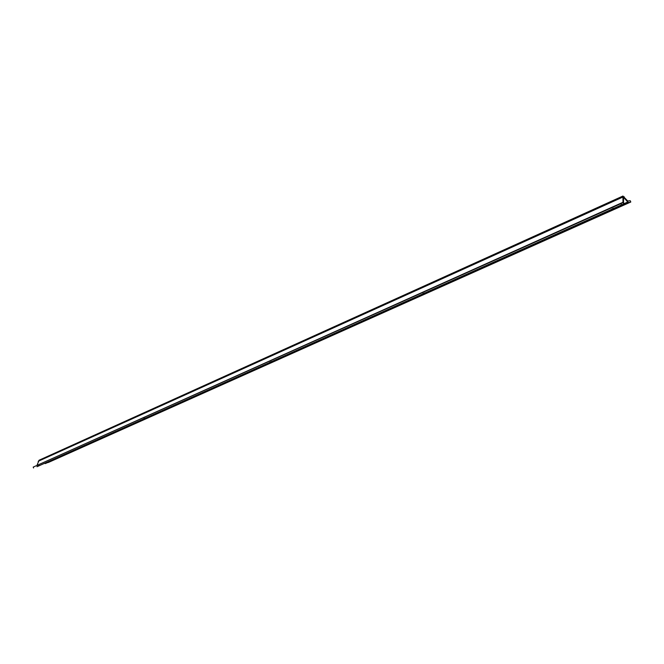 <?xml version="1.0" encoding="UTF-8"?>
<svg xmlns="http://www.w3.org/2000/svg" width="664" height="664" viewBox="0 0 664 664"><rect width="100%" height="100%" fill="white"/><g stroke="black" fill="none" stroke-linecap="round" stroke-linejoin="round"><path stroke-width="1" d="M614.034 208.123L612.059 208.894L614.034 208.123M424.678 292.94L422.785 293.687L424.678 292.94M271.692 361.473L269.85 362.195L271.692 361.473M145.516 417.996L143.723 418.702L145.516 417.996M39.666 465.414L37.923 466.095L39.666 465.414M621.844 205.956L619.91 206.712L621.844 205.956M434.679 289.653L432.82 290.384L434.679 289.653M282.947 357.514L281.146 358.22L282.947 357.514M157.451 413.63L155.7 414.319L157.451 413.63M51.933 460.824L50.223 461.497L51.933 460.824M37.093 466.659L623.554 203.997L623.529 197.332L627.795 201.989L628.725 202.578L630.8 202.014L48.605 462.36L44.173 463.489M630.8 202.014L630.244 200.727L627.704 200.993L622.948 196.038L622.973 202.694L33.2 467.099L33.557 467.987M623.803 203.076L623.098 202.238L36.985 465.398L39.051 460.235L622.948 196.038M620.798 203.284L621.363 204.603M36.968 466.717L623.513 204.014M623.347 198.013L622.641 197.167L38.18 461.297M623.363 198.179L624.268 197.772L624.177 196.776M623.728 203.815L627.795 201.989L627.704 200.993M45.276 463.605L628.725 202.578M623.554 203.997L37.026 466.684"/></g></svg>

